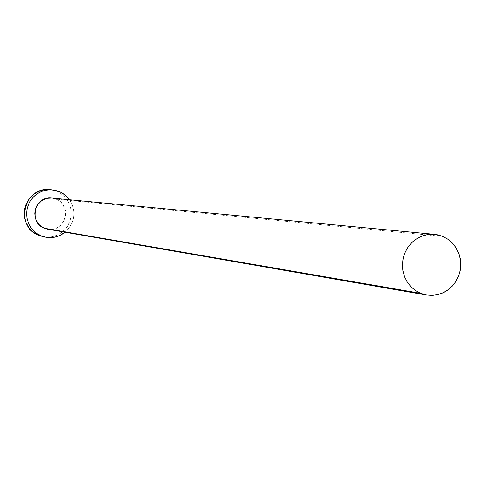 <?xml version="1.0" encoding="UTF-8"?>
<svg xmlns="http://www.w3.org/2000/svg" width="485" height="485" viewBox="0 0 485 485"><rect width="100%" height="100%" fill="white"/><g stroke="black" fill="none" stroke-linecap="round" stroke-linejoin="round"><path stroke-width="0.36" stroke-dasharray="2.42 1.82" d="M47.572 229.175C65.075 233.036 72.986 205.167 56.114 199.129L442.775 236.425L56.114 199.129L61.158 202.487L63.105 204.852L65.445 210.484L65.487 216.607L63.208 222.282L58.964 226.659L56.296 228.138L50.367 229.399M43.238 236.716L48.167 237.141L53.071 236.51L57.739 234.861L61.965 232.26L65.566 228.829L68.373 224.713L70.276 220.099L71.186 215.188L71.065 210.193L69.913 205.343L67.785 200.838L64.772 196.892L61.007 193.667L56.66 191.308L59.17 191.502L49.555 189.635M69.476 199.735C76.394 211.684 74.945 222.518 65.117 232.224L69.973 226.774L72.126 222.621L73.435 218.129L73.859 213.461L73.38 208.805L72.016 204.337L69.476 199.735M51.816 198.062L53.198 198.262M43.25 236.722L47.96 237.147L52.538 236.631L56.933 235.231L60.971 232.988L64.505 229.993L67.397 226.362L69.537 222.233L70.84 217.771L71.265 213.133L70.786 208.508L69.428 204.064L67.233 199.978L64.299 196.401L60.728 193.479L56.66 191.308L50.786 189.756M56.114 199.129L51.743 198.05"/><path stroke-width="0.73" d="M50.367 229.399L420.519 293.298L415.287 290.436L410.722 286.514L407.018 281.694L404.332 276.165L402.78 270.169L402.423 263.949L403.277 257.765L405.308 251.873L408.425 246.519L412.505 241.93L417.373 238.293L422.829 235.758L428.643 234.425L434.578 234.352L442.775 236.425L448.122 239.402L452.747 243.488L456.452 248.502L459.071 254.219L460.495 260.396L460.665 266.768L459.574 273.055L457.264 278.984L453.839 284.301L449.45 288.769L444.278 292.2L438.549 294.443L432.517 295.401L426.442 295.019L420.519 293.298L44.42 228.271L47.572 229.175L426.406 295.013M51.919 189.805L49.555 189.635C23.88 186.458 14.508 226.877 38.945 235.443L45.675 237.189L38.945 235.443L41.352 235.91L37.133 233.667L33.441 230.611L30.434 226.865L28.233 222.573L26.93 217.923L26.578 213.097L27.196 208.295L28.754 203.712L31.192 199.541L34.399 195.946L38.26 193.078L42.601 191.054L47.257 189.95L52.028 189.817L60.049 191.884L64.905 194.879L69.476 199.735L66.857 196.631L63.268 193.685L59.17 191.502L54.732 190.175L50.119 189.75L45.505 190.247L41.067 191.648L36.987 193.891L33.41 196.904L30.482 200.566L28.318 204.731L26.996 209.241L26.572 213.927L27.057 218.602L28.439 223.088L30.658 227.21L33.635 230.805L37.248 233.746L41.352 235.91L45.802 237.22L50.422 237.62L55.023 237.104L59.449 235.692L65.117 232.224C59.358 236.771 52.871 238.432 45.675 237.189M434.578 234.352L51.743 198.05C34.671 195.6 28.136 222.536 44.42 228.271L39.358 224.919L35.951 219.857L34.726 213.849L35.011 210.775L35.872 207.816L37.297 205.082L41.558 200.705L47.142 198.31L51.816 198.062M53.198 198.262L56.114 199.129M50.786 189.756L47.657 189.568L43.068 190.059L38.661 191.448L34.605 193.685L31.052 196.68L28.142 200.311L25.984 204.452L24.674 208.938L24.25 213.594L24.735 218.244L26.105 222.7L28.312 226.792L31.27 230.369L34.859 233.291L38.945 235.443L43.25 236.722M442.775 236.425L437.306 234.746L431.614 234.231L425.921 234.885L420.44 236.698L415.384 239.596L410.953 243.47L407.315 248.162L404.611 253.51L402.95 259.287L402.398 265.283L402.974 271.26L404.654 276.99L407.37 282.246L411.019 286.829L415.463 290.557L420.519 293.298L426.006 294.941L431.698 295.426L437.385 294.734L442.841 292.904L447.867 289.988L452.269 286.12L455.876 281.433L458.555 276.111L460.198 270.363L460.75 264.398L460.186 258.456L458.531 252.752L455.839 247.514L452.22 242.93L447.813 239.184L442.775 236.425"/></g></svg>

